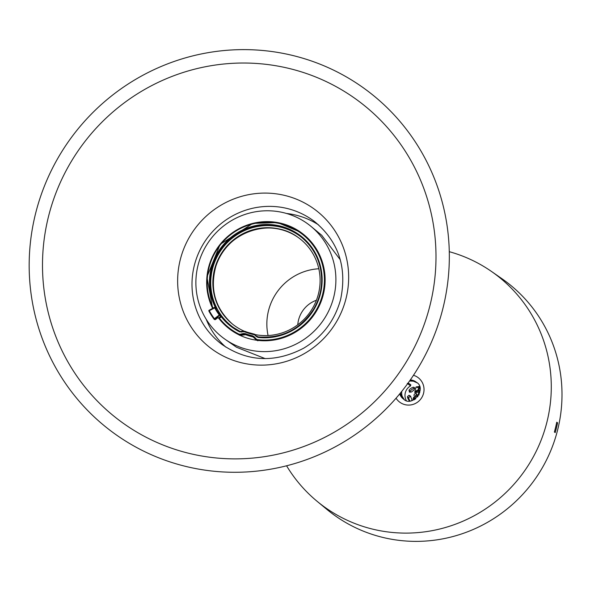 <?xml version="1.0" encoding="UTF-8"?>
<svg xmlns="http://www.w3.org/2000/svg" width="590" height="590" viewBox="0 0 590 590"><rect width="100%" height="100%" fill="white"/><g stroke="black" fill="none" stroke-linecap="round" stroke-linejoin="round"><path stroke-width="0.89" d="M206.153 319.19A76.921 75.24 -52.8 0 0 225.764 347.06M318.6 224.901A76.921 75.24 -52.8 0 0 286.497 213.469M120.891 421.555A199.501 195.143 127.2 0 1 162.309 80.476A199.501 195.143 127.2 0 1 434.542 280.818A199.501 195.143 127.2 0 1 120.891 421.555M112.874 432.433A213.019 208.366 127.2 0 1 157.102 68.248A213.019 208.366 127.2 0 1 447.773 282.168A213.019 208.366 127.2 0 1 112.874 432.433M219.06 318.63L218.529 318.135L219.222 318.453L221.272 316.815L221.139 315.613L220.822 316.284L221.28 316.815A57.134 55.88 -52.8 0 0 239.732 331.919L243.53 331.705L243.486 331.211L240.101 331.469A56.544 55.305 127.2 0 1 233.522 327.553A56.544 55.305 127.2 0 1 221.139 315.613L219.775 314.632A56.611 55.372 127.2 0 1 215.298 307.596L215.461 307.663M212.621 308.378A60.062 58.749 127.2 0 1 228.588 235.727A60.062 58.749 127.2 0 1 302.228 233.375A60.062 58.749 127.2 0 1 312.663 316.742A60.062 58.749 127.2 0 1 229.554 329.014A60.062 58.749 127.2 0 1 218.964 318.548A0.59 0.575 130.1 0 1 219.096 318.666A60.033 58.72 -52.8 0 0 227.681 327.494L228.249 327.966A60.062 58.749 -52.8 0 0 229.849 329.242A60.062 58.749 127.2 0 1 228.197 327.915M297.124 229.953A60.062 58.749 127.2 0 1 301.969 233.183L302.346 233.47A60.062 58.749 127.2 0 1 302.523 233.603A60.062 58.749 -52.8 0 0 302.346 233.47L301.969 233.183A60.04 58.727 -52.8 0 0 300.487 232.143A60.04 58.727 -52.8 0 0 300.376 232.062M199.214 261.163A70.984 69.436 127.2 0 1 311.078 226.449A70.984 69.436 127.2 0 1 321.174 323.209A70.984 69.436 127.2 0 1 225.247 339.398A70.984 69.436 127.2 0 1 199.214 261.163M240.226 335.437L245.58 334.685A57.105 55.851 -52.8 0 0 253.132 336.949L254.305 337.628M233.824 327.76A56.507 55.276 127.2 0 1 222.474 248.198A56.507 55.276 127.2 0 1 302.161 237.829M255.359 334.648A54.376 53.189 -52.8 0 0 315.576 302.294A54.376 53.189 -52.8 0 0 297.618 237.062A54.376 53.189 -52.8 0 0 282.824 229.923A54.376 53.189 -52.8 0 0 219.561 256.525A54.376 53.189 -52.8 0 0 231.87 323.586A54.376 53.189 -52.8 0 0 244.12 331.145M230.262 329.552L230.27 329.537A60.04 58.727 -52.8 0 0 232.969 331.418M209.133 310.274A0.59 0.583 -51.5 0 0 208.897 311.048L208.904 311.063A63.912 62.518 -52.8 0 0 214.03 319.124L214.037 319.131A0.59 0.575 -49.9 0 0 214.856 319.234L214.406 318.696L214.03 319.131L215.343 319.64L217.865 317.663L219.465 318.231A59.435 58.137 127.2 0 0 238.987 334.124L240.16 334.257L240.381 334.899L243.633 334.117L244.223 334.596M214.524 319.544L215.343 319.64L214.856 319.234L219.664 315.451A0.59 0.575 -54.4 0 0 219.775 314.632L214.406 318.696A63.322 61.935 127.2 0 1 209.325 310.701L215.298 307.596A0.59 0.583 -56 0 0 214.517 307.368L214.686 307.81A57.201 55.947 -52.8 0 0 219.215 314.92L220.822 316.284L219.015 317.7M215.623 308.105L216.604 308.474A56.544 55.305 127.2 0 1 230.919 238.264A56.544 55.305 127.2 0 1 301.881 237.593A56.544 55.305 127.2 0 1 316.8 302.98A56.544 55.305 127.2 0 1 258.184 336.905L256.783 336.189L258.177 336.897L258.007 337.414A57.134 55.88 -52.8 0 0 322.029 276.378A57.134 55.88 -52.8 0 0 251.111 226.73A57.134 55.88 -52.8 0 0 215.431 307.604M317.007 501.227L326.853 509.377A144.919 141.748 -52.8 0 0 531.951 483.38A144.919 141.748 -52.8 0 0 502.061 278.805L491.566 271.511A144.38 141.224 127.2 0 1 521.346 475.319A144.38 141.224 127.2 0 1 317.007 501.227A144.38 141.224 127.2 0 1 286.578 465.783M556.665 422.647L557.58 422.816A144.845 141.681 -52.8 0 1 555.205 432.61L554.386 432.005A144.801 141.637 127.2 0 0 556.754 422.211L557.58 422.816M449.278 251.687A144.38 141.224 127.2 0 1 491.566 271.511M407.284 383.389L410.559 385.882L410.817 384.798L408.14 382.984M410.559 385.882A10.775 10.539 -52.8 0 0 406.267 400.47M419.947 388.471L419.328 388.242L418.834 390.278L418.207 389.843L416.577 390.543L414.711 392.512L416.99 391.295L415.648 393.574A1.615 1.578 -52.8 0 0 414.91 396.627L415.05 399.312L413.583 397.188L414.335 399.806M419.416 386.479L416.061 386.922L414.711 392.512A2.854 2.795 127.2 0 1 415.943 392.357L418.863 392.084A1.18 1.158 -55.5 0 0 418.531 390.964L419.166 391.391L420.058 390.787M413.221 387.239L414.224 387.379L414.711 388.154L413.745 390.41A5.199 5.089 -52.8 0 0 411.68 391.937L409.622 392.144L408.966 390.315A8.408 8.223 127.2 0 1 413.221 387.239L414.711 388.168M409.246 391.981L409.622 392.144M410.603 396.428L408.855 395.344L409.74 395.543L410.861 396.487M410.596 396.406L409.74 395.543L410.596 396.406A5.199 5.089 -52.8 0 0 411.746 398.656L411.776 400.669M409.504 400.949A8.408 8.223 127.2 0 1 407.425 396.709L408.678 397.697L410.102 396.318M408.855 395.344L407.425 396.709M401.82 391.288A10.937 10.701 -52.8 0 0 403.287 398.685M408.966 390.315L410.257 391.155L410.079 392.247M410.257 391.155A8.349 8.164 127.2 0 1 414.291 388.227M410.021 400.935A8.349 8.164 127.2 0 1 408.678 397.697M419.785 392.638L419.166 391.391A1.18 1.158 -55.4 0 1 418.834 390.278L420.065 390.654M416.061 386.922L419.328 388.242A1.18 1.158 128.4 0 1 419.763 387.578M415.751 398.796L414.615 397.844A2.854 2.795 127.2 0 1 413.583 397.188L412.808 400.367M418.531 390.964A1.18 1.158 124.6 0 1 418.207 389.843L418.207 389.843A1.18 1.158 124.5 0 0 418.531 390.964L416.99 391.295A1.18 0.413 65.3 0 1 416.577 390.543M415.648 393.574L416.562 393.877L417.337 395.654L414.91 396.627M415.463 396.782A1.689 1.652 127.2 0 1 417.189 394.607M222.216 344.612A76.921 75.24 127.2 0 1 221.309 343.933A76.921 75.24 127.2 0 1 207.946 237.158A76.921 75.24 127.2 0 1 314.396 221.442C338.535 241.362 347.274 267.366 340.614 299.44C334.781 320.65 322.435 336.92 303.577 348.248C274.888 363.138 247.763 361.921 222.194 344.59L221.309 343.933M211.707 348.911A86.708 84.812 127.2 0 1 229.709 200.674A86.708 84.812 127.2 0 1 348.026 287.75A86.708 84.812 127.2 0 1 211.707 348.911M268.081 335.518A54.634 53.439 127.2 0 1 269.416 307.449A54.634 53.439 127.2 0 1 318.821 268.76M297.773 324.773A27.811 27.206 127.2 0 1 299.005 318.364A27.811 27.206 127.2 0 1 316.417 300.244M240.971 335.378L240.381 334.899L238.817 334.729L239.407 335.209M244.909 331.315L244.584 331.786A55.003 53.801 -52.8 0 0 254.076 334.641L254.29 334.132A54.413 53.218 127.2 0 1 244.909 331.315L241.664 331.646L241.701 332.148M243.486 331.211L254.29 334.132L256.134 335.245M255.153 334.501L254.29 334.132M255.529 334.825L254.998 335.157L256.252 336.514L256.783 336.189M254.076 334.641L254.998 335.157M243.53 331.705L244.584 331.786M258.184 336.905L258.177 336.897C281.777 338.653 300.199 329.5 313.452 309.433C318.976 300.118 321.705 290.096 321.639 279.35C321.13 262.417 314.544 248.501 301.881 237.593M256.252 336.514L258.007 337.414M239.732 331.919L240.101 331.469L233.522 327.553M245.58 334.685L244.998 334.206A57.068 55.821 -52.8 0 0 252.557 336.477L253.132 336.949M254.069 336.676L253.516 336.949L255.971 339.582L256.311 339.103L254.069 336.676L252.601 335.828L252.557 336.477L255.964 339.575M252.601 335.828A56.478 55.246 127.2 0 1 245.116 333.579L244.998 334.206L243.633 334.117L243.412 333.475L240.16 334.257M257.933 340.777L256.761 340.26M219.023 318.593L227.681 327.494A60.033 58.72 -52.8 0 0 238.817 334.729L238.987 334.124M213.115 308.113A59.435 58.137 127.2 0 1 251.038 224.384A59.435 58.137 127.2 0 1 324.323 276.629A59.435 58.137 127.2 0 1 257.351 339.641L256.311 339.103M257.351 339.641L257.365 340.297A60.033 58.72 -52.8 0 0 320.827 302.213A60.033 58.72 -52.8 0 0 300.258 231.988A60.033 58.72 -52.8 0 0 227.666 236.553A60.033 58.72 -52.8 0 0 212.643 308.364L206.935 276.939L220.166 244.341L252.874 223.389L277.588 222.578L300.487 232.143M245.116 333.579L243.412 333.475M297.817 237.202A54.398 53.211 -52.8 0 0 283.23 230.203A54.398 53.211 -52.8 0 0 215.778 266.592A54.398 53.211 -52.8 0 0 232.054 323.74M221.272 316.815L220.822 316.284M208.897 311.055L209.14 310.259A0.59 0.59 0 0 0 208.897 311.055L214.03 319.131A0.59 0.59 0 0 0 214.126 319.227A0.59 0.575 -49.9 0 0 214.126 319.227L214.605 319.632M216.323 308.209L215.114 307.39A0.59 0.59 0 0 0 214.502 307.361L209.14 310.259L214.502 307.375M410.301 379.953A10.605 10.377 127.2 0 1 416.429 382.283C427.322 388.272 412.366 407.852 403.612 399.157A10.605 10.377 127.2 0 1 399.718 393.877M396.06 398.191A15.34 15.001 -52.8 0 0 420.847 398.951A15.34 15.001 -52.8 0 0 413.479 375.277M413.332 381.147A10.546 10.31 -52.8 0 0 409.549 381.015L413.354 381.162L416.983 382.777A10.546 10.31 -52.8 0 0 413.332 381.147M400.544 392.874A10.546 10.31 -52.8 0 0 404.231 399.555L400.75 393.973L400.558 392.851M418.207 389.843L418.708 387.755A1.18 1.158 128.4 0 1 419.556 386.878M419.446 386.553L418.863 386.354M417.698 396.9L418.863 392.084L419.49 392.512L418.863 395.108M311.078 226.449L321.712 235.263L340.312 259.799M265.212 358.632L236.583 347.281L225.247 339.398M241.664 331.646L240.101 331.469M232.246 323.895C215.21 308.386 209.723 289.292 215.785 266.599C225.181 232.482 270.323 216.427 298.016 237.342M215.638 308.113L216.346 308.216"/></g></svg>
